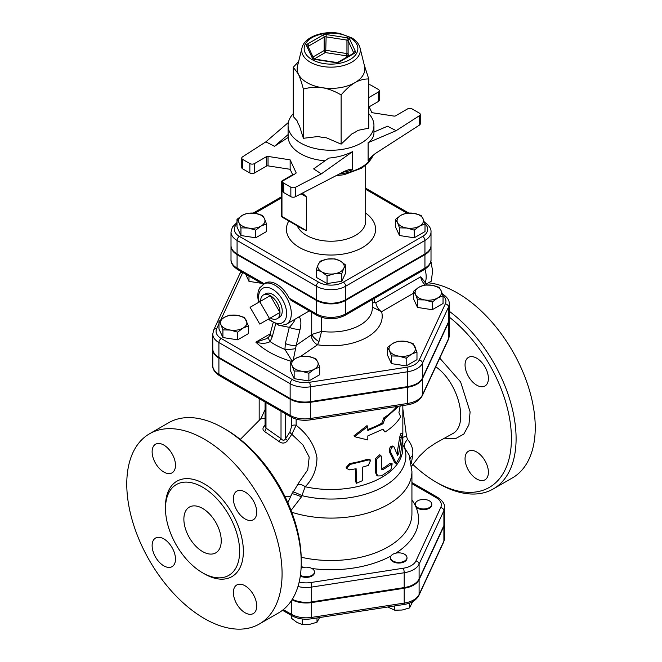 <?xml version="1.0" encoding="UTF-8"?>
<svg xmlns="http://www.w3.org/2000/svg" width="662" height="662" viewBox="0 0 662 662"><rect width="100%" height="100%" fill="white"/><g stroke="black" fill="none" stroke-linecap="round" stroke-linejoin="round"><path stroke-width="0.99" d="M425.666 508.813A8.258 4.766 180 0 1 415.554 505.445A8.258 4.766 180 0 1 415.273 504.204A8.258 4.766 180 0 1 423.523 499.438A8.258 4.766 180 0 1 431.781 504.204A8.258 4.766 180 0 1 425.666 508.813M431.781 504.204L431.781 504.883A8.258 4.766 180 0 1 424.607 509.608A8.258 4.766 180 0 1 415.554 506.116A8.258 4.766 180 0 1 415.273 504.883L415.273 504.204M392.897 560.995A8.258 4.766 180 0 1 390.481 557.619A8.258 4.766 180 0 1 392.897 554.251A8.258 4.766 180 0 1 401.892 553.217A8.258 4.766 180 0 1 406.989 557.619A8.258 4.766 180 0 1 401.892 562.03A8.258 4.766 180 0 1 392.897 560.995M406.989 557.619L406.989 558.298A8.258 4.766 180 0 1 398.739 563.064A8.258 4.766 180 0 1 390.481 558.298L390.481 557.619M301.078 568.203A8.258 4.766 180 0 1 308.351 567.334A8.258 4.766 180 0 1 314.475 571.935A8.258 4.766 180 0 1 309.386 576.337A8.258 4.766 180 0 1 300.399 575.319M314.475 571.935L314.475 572.613A8.258 4.766 180 0 1 309.328 577.024A8.258 4.766 180 0 1 300.308 575.94M387.75 607.004L394.784 610.198L402.157 610.025L409.521 607.923L412.732 601.584M291.487 615.47L291.487 618.283L296.874 622.363L302.269 624.514L309.634 624.34L317.007 622.239L319.58 617.547M394.784 605.92L394.784 610.198M409.521 603.057L409.521 607.923M302.269 618.987L302.269 624.514M317.007 617.952L317.007 622.239M291.975 599.789A21.093 12.173 0 0 0 311.678 602.577L311.678 617.406A3.302 0.695 81.2 0 1 311.33 618.829L403.845 604.514C411.185 603.355 416.208 600.31 418.914 595.378L443.706 541.963L444.616 537.916A21.093 12.173 180 0 1 443.896 541.069A3.302 2.607 24.9 0 1 443.706 541.963M444.616 537.916L444.616 523.088A21.093 12.173 0 0 1 443.896 526.24L419.104 579.655A21.093 12.173 0 0 1 404.192 588.261L311.678 602.577M443.043 295.823L437.656 297.974L432.261 302.054L424.888 299.952L417.523 299.77L415.554 294.557A13.215 7.63 0 0 0 424.888 299.952A13.215 7.63 0 0 0 437.656 297.974A13.215 7.63 0 0 0 441.074 290.61L443.043 295.823L443.043 303.494L432.261 309.717L417.523 307.441L413.576 298.934L413.576 291.263L418.972 287.192A13.215 7.63 0 0 0 415.554 294.557L413.576 291.263M416.977 352.002L411.582 354.153L406.187 358.233L398.822 356.131L391.449 355.949L389.479 350.736A13.215 7.63 0 0 0 398.822 356.131A13.215 7.63 0 0 0 411.582 354.153A13.215 7.63 0 0 0 415 346.789A13.215 7.63 0 0 0 405.657 341.393L413.03 343.495L416.977 352.002L416.977 359.673L406.187 365.896L391.449 363.62L387.502 355.113L387.502 347.442L392.897 343.363L398.292 341.22L405.657 341.393A13.215 7.63 0 0 0 392.897 343.363A13.215 7.63 0 0 0 389.479 350.736L387.502 347.442M319.672 367.054L314.276 369.206A13.215 7.63 0 0 0 317.694 361.841L319.672 367.054L319.672 374.725L308.881 380.948L294.151 378.672L290.204 370.166L290.204 362.495L295.591 358.415L300.987 356.272L308.351 356.446L315.724 358.547L317.694 361.841A13.215 7.63 0 0 0 308.351 356.446A13.215 7.63 0 0 0 295.591 358.415A13.215 7.63 0 0 0 292.174 365.788L290.204 362.495M248.44 325.927L248.44 333.598L237.65 339.821L222.92 337.546L218.973 329.039L218.973 321.368L224.36 317.297L229.755 315.145L237.12 315.319L244.493 317.421L248.44 325.927L243.045 328.079A13.215 7.63 0 0 0 246.463 320.714A13.215 7.63 0 0 0 237.12 315.319A13.215 7.63 0 0 0 224.36 317.297A13.215 7.63 0 0 0 220.942 324.661L218.973 321.368M261.465 283.295L248.986 281.367L245.652 274.167M449.241 303.908L449.241 318.745A20.927 12.082 180 0 1 448.522 321.864L422.455 378.043A20.927 12.082 180 0 1 407.651 386.591L310.354 401.644A20.927 12.082 180 0 1 290.138 398.516L218.907 357.389A20.927 12.082 180 0 1 212.775 348.849L212.775 334.012A20.927 12.082 0 0 0 218.907 342.56L290.138 383.679A20.927 12.082 0 0 0 310.354 386.807L407.651 371.754A20.927 12.082 0 0 0 422.455 363.215L448.522 307.036A20.927 12.082 0 0 0 449.241 303.908C449.531 300.474 447.255 297.122 442.423 293.854A3.302 1.903 -60 0 0 442.365 293.82L442.423 293.854M297.966 586.515A21.093 12.173 0 0 0 311.678 587.07L404.192 572.754A21.093 12.173 0 0 0 419.104 564.148L443.896 510.733A21.093 12.173 0 0 0 444.616 507.58L444.616 522.409A21.093 12.173 180 0 1 443.896 525.562L419.104 578.977A21.093 12.173 180 0 1 404.192 587.583L311.678 601.899A21.093 12.173 180 0 1 292.29 599.284M302.004 47.846L297.495 66.076A33.853 19.546 0 0 0 298.305 73.896A33.853 19.546 0 0 0 307.069 82.659A33.853 19.546 0 0 0 322.245 87.715A33.853 19.546 0 0 0 354.948 82.659A33.853 19.546 0 0 0 364.522 66.076L360.012 47.846C358.912 43.824 356.164 40.481 351.77 37.833L339.829 33.456C323.677 30.204 304.487 36.667 302.004 47.846A29.302 16.914 0 0 0 310.288 62.203A29.302 16.914 0 0 0 344.108 65.364A29.302 16.914 0 0 0 360.012 47.846M364.265 65.033L368.767 78.952C363.819 78.927 359.218 80.16 354.948 82.659C350.678 85.092 346.069 89.18 341.129 94.914C334.368 90.992 328.079 88.592 322.245 87.715C316.411 86.788 310.122 87.235 303.37 89.072C301.558 82.295 299.869 77.231 298.305 73.896L293.249 67.276L298.603 61.583M341.129 94.914L341.129 144.134L326.383 137.795A34.126 19.703 180 0 1 318.108 136.513L303.37 138.292L299.414 125.722A34.126 19.703 180 0 1 297.197 120.939L293.249 116.487L293.249 67.276M341.129 144.134L351.919 133.848A34.126 19.703 180 0 0 357.977 130.348L368.767 128.171L368.767 78.952M368.767 113.665A42.939 24.792 180 0 1 373.947 125.474A42.939 24.792 180 0 1 347.442 148.371A42.939 24.792 180 0 1 300.647 143A42.939 24.792 180 0 1 288.069 125.474A42.939 24.792 180 0 1 293.249 113.665M303.37 138.292L303.37 89.072M368.767 105.953L371.878 112.664L393.981 116.082A1.655 0.952 0 0 0 395.578 115.833L407.494 108.949A3.302 1.903 180 0 1 412.161 108.949L419.294 113.07A3.302 1.903 180 0 1 420.262 114.418A3.302 1.903 180 0 1 419.418 115.693L419.418 125.126L375.155 153.634L369.669 158.4L368.113 160.866L368.113 142.678C371.961 139.905 373.898 136.711 373.947 133.087L373.947 125.474M369.164 106.814L378.3 101.534A3.302 1.903 0 0 0 379.268 100.185L379.268 90.752A3.302 1.903 180 0 1 378.3 92.101L368.767 97.604M419.418 125.126A3.302 1.903 0 0 0 420.262 123.86L420.262 114.418M295.384 187.296L321.335 173.866L313.623 168.901L328.849 158.069C337.33 157.407 345.25 155.264 352.606 151.631L352.606 169.82L348.899 169.596L344.753 171.185L295.384 196.738L295.384 187.296A3.302 1.903 180 0 1 290.85 187.23L283.717 183.109A3.302 1.903 180 0 1 282.748 181.76A3.302 1.903 180 0 1 283.717 180.412L295.633 173.535A1.655 0.952 0 0 0 296.113 172.865A1.655 0.952 0 0 0 296.063 172.617L290.138 159.856L290.138 169.29L292.852 175.14M282.748 181.76L282.748 191.202A3.302 1.903 0 0 0 283.717 192.551L290.85 196.664A3.302 1.903 0 0 0 295.384 196.738M290.138 169.29L268.036 165.872L268.036 156.431A1.655 0.952 0 0 0 266.438 156.679L266.438 166.121A1.655 0.952 180 0 1 268.036 165.872M266.438 166.121L254.522 172.997L254.522 163.564A3.302 1.903 180 0 1 249.855 163.564L249.855 172.997A3.302 1.903 0 0 0 254.522 172.997M249.855 172.997L242.722 168.884L242.722 159.443A3.302 1.903 180 0 1 241.754 158.094A3.302 1.903 180 0 1 242.598 156.82L265.867 141.842L288.384 122.478M241.754 158.094L241.754 167.536A3.302 1.903 0 0 0 242.722 168.884M288.069 125.474L288.127 137.506A42.939 24.792 0 0 0 300.647 153.783A42.939 24.792 0 0 0 325.009 160.8M268.036 156.431L290.138 159.856M288.127 137.506L274.473 146.294L265.867 141.842M242.722 159.443L249.855 163.564M254.522 163.564L266.438 156.679M368.767 84.728A3.302 1.903 180 0 1 371.167 85.282L378.3 89.403A3.302 1.903 180 0 1 379.268 90.752M373.947 132.044L387.543 126.219L396.149 130.671L419.418 115.693M396.149 130.671L368.113 142.678M321.335 173.866L352.606 151.631M274.473 146.294L288.127 134.56M406.327 213.123L413.692 213.296A13.215 7.63 0 0 0 400.932 215.274L406.327 213.123M397.514 222.639L395.537 219.345L400.932 215.274A13.215 7.63 0 0 0 397.514 222.639A13.215 7.63 0 0 0 406.857 228.034L399.492 227.852L397.514 222.639M421.065 215.398L423.035 218.692A13.215 7.63 0 0 0 413.692 213.296L421.065 215.398M419.617 226.056L414.222 230.136L406.857 228.034A13.215 7.63 0 0 0 419.617 226.056A13.215 7.63 0 0 0 423.035 218.692L425.012 223.905L419.617 226.056M345.746 265.114L343.768 268.4A13.215 7.63 0 0 0 340.351 261.035L345.746 265.114L345.746 272.777L341.799 281.284L341.799 273.621L334.426 273.795A13.215 7.63 0 0 0 343.768 268.4L341.799 273.621M327.591 259.065L334.955 258.883L340.351 261.035A13.215 7.63 0 0 0 327.591 259.065A13.215 7.63 0 0 0 318.248 264.452L320.218 261.167L327.591 259.065M321.666 271.825L316.27 269.674L318.248 264.452A13.215 7.63 0 0 0 321.666 271.825A13.215 7.63 0 0 0 334.426 273.795L327.061 275.897L321.666 271.825M422.604 236.417L343.338 282.178A3.302 1.903 60 0 1 345.672 286.224L424.938 240.455A3.302 1.903 60 0 0 422.604 236.417A17.435 10.071 180 0 0 425.012 223.913L425.012 231.576L414.222 237.799L414.222 230.136M414.222 237.799L399.492 235.523L399.492 227.852M399.492 235.523L395.537 227.016L395.537 219.345M341.799 281.284L327.061 283.568L316.27 277.337L316.27 269.674M327.061 283.568L327.061 275.897M255.689 230.136L248.324 228.034A13.215 7.63 0 0 0 261.085 226.056L255.689 230.136L255.689 237.799L240.951 235.523L240.951 227.852L238.982 222.639A13.215 7.63 0 0 0 248.324 228.034L240.951 227.852M264.502 218.692L266.48 223.905L261.085 226.056A13.215 7.63 0 0 0 264.502 218.692A13.215 7.63 0 0 0 255.16 213.296L262.524 215.398L264.502 218.692M242.4 215.274L247.795 213.123L255.16 213.296A13.215 7.63 0 0 0 242.4 215.274A13.215 7.63 0 0 0 238.982 222.639L237.004 219.345L242.4 215.274M240.951 235.523L237.004 227.016L237.004 219.345M255.689 237.799L266.48 231.576L266.48 223.905M424.938 253.943L424.938 240.455A20.737 11.974 0 0 0 431.012 231.99L431.012 245.478A20.737 11.974 180 0 1 424.938 253.943L345.672 299.704A20.737 11.974 180 0 1 316.345 299.704L237.079 253.943A20.737 11.974 180 0 1 231.005 245.478L231.005 231.99A20.737 11.974 0 0 0 237.079 240.455A3.302 1.903 -60 0 1 239.412 236.417A17.435 10.071 180 0 1 237.004 223.913M302.435 193.089L306.489 196.937L301.061 193.8M282.748 183.225L281.962 182.778A1.655 0.952 -60 0 1 283.129 180.751A1.655 0.952 -120 0 0 282.31 180.668A1.655 1.655 0 0 0 281.482 182.1A1.655 0.952 0 0 0 281.962 182.778L281.962 216.482L306.489 230.641L302.749 229.044L282.31 217.244A1.655 0.952 -60 0 1 281.962 216.482A1.655 0.952 180 0 1 281.482 215.812A1.655 1.655 0 0 0 282.31 217.244M310.006 419.915A3.302 0.695 -98.8 0 0 310.354 418.5L407.651 403.448L407.651 387.262A20.927 12.082 0 0 0 422.455 378.722L448.522 322.543L448.522 338.721A3.302 2.607 24.9 0 1 448.331 339.623L449.241 335.593A20.927 12.082 180 0 1 448.522 338.721L422.455 394.9A20.927 12.082 180 0 1 407.651 403.448A3.302 0.695 -98.8 0 1 407.304 404.863L310.006 419.915C302.815 420.916 296.419 419.907 290.825 416.878A3.302 1.903 -60 0 1 290.138 415.372L290.138 399.186L218.907 358.068A20.927 12.082 0 0 1 212.775 349.519L212.775 365.697A20.927 12.082 180 0 0 218.907 374.245L218.907 358.068M290.138 399.186A20.927 12.082 0 0 0 310.354 402.314L407.651 387.262M448.522 322.543A20.927 12.082 0 0 0 449.241 319.415A20.927 12.082 0 0 0 449.233 319.076M291.04 510.41L301.45 496.872L305.174 486.736C312.836 479.081 316.767 469.432 316.974 457.806C314.69 445.154 307.747 434.313 296.137 425.294L296.137 419.104M398.756 406.187L385.003 418.533L382.975 423.796L367.824 430.515L367.824 426.469L354.518 436.688L367.824 439.957L367.824 435.91L382.975 429.191L385.003 432.021L382.479 429.473M354.518 436.688L353.988 435.786L366.996 425.649L367.824 426.469M367.824 429.406A71.835 41.474 0 0 0 381.8 423.126L383.786 417.887A71.835 41.474 -0 0 0 396.72 406.501M377.712 475.953L376.703 475.25L375.387 472.254L375.387 458.774L379.715 454.777L380.849 455.489L376.405 459.519L376.405 473.007L377.712 475.953L381.519 475.854L390.919 469.606L392.177 463.814L382.735 469.78L381.569 469.101A71.835 41.474 0 0 0 389.579 463.657L390.787 463.284L392.177 463.814M346.507 468.382L346.168 467.463L349.61 463.524A71.835 41.474 -0 0 0 367.493 459.188L369.719 459.453L370.629 460.272L368.329 465.386L362.354 467.215L362.354 480.711L356.429 483.31L356.123 468.729L349.677 469.888L346.507 468.382L350.033 464.443L368.329 460.007L370.629 460.272M356.429 483.31L355.56 481.315L355.56 468.845M396.257 463.334L400.353 456.044L402.802 436.407L402.57 433.635L401.255 437.433L398.714 453.644L397.481 455.249L393.973 446.85C391.846 446.428 390.737 448.191 390.63 452.146L396.257 463.334L394.817 462.904L389.289 451.583C389.397 447.636 390.481 445.89 392.558 446.362M397.001 454.024L399.674 437.152L400.957 433.42L402.57 433.635M402.844 445.079L409.108 454.943L411.93 471.385A80.921 46.721 -0 0 1 291.735 512.231M424.938 254.613L424.938 268.102A3.302 1.903 60 0 1 424.259 269.608C429.034 266.397 431.285 263.071 431.012 259.636A20.737 11.974 180 0 1 424.938 268.102L345.672 313.862A20.737 11.974 180 0 1 316.345 313.862L316.345 300.382A20.737 11.974 0 0 0 345.672 300.382L424.938 254.613A20.737 11.974 0 0 0 431.012 246.148A20.737 11.974 0 0 0 431.003 245.809M231.013 245.809A20.737 11.974 0 0 0 231.005 246.148A20.737 11.974 0 0 0 237.079 254.613L316.345 300.382M424.367 285.041L431.732 285.214A13.215 7.63 0 0 0 418.972 287.192L424.367 285.041M431.732 285.214L439.096 287.316L441.074 290.61A13.215 7.63 0 0 0 431.732 285.214M301.516 371.183L294.151 371.001L292.174 365.788A13.215 7.63 0 0 0 301.516 371.183A13.215 7.63 0 0 0 314.276 369.206L308.881 373.285L301.516 371.183M237.65 332.159L230.285 330.057A13.215 7.63 0 0 0 243.045 328.079L237.65 332.159L237.65 339.821M230.285 330.057L222.92 329.883L220.942 324.661A13.215 7.63 0 0 0 230.285 330.057M432.261 309.717L432.261 302.054M417.523 307.441L417.523 299.77M406.187 365.896L406.187 358.233M391.449 363.62L391.449 355.949M294.151 378.672L294.151 371.001M308.881 380.948L308.881 373.285M222.92 337.546L222.92 329.883M248.986 281.367L248.986 276.095M425.186 282.6L425.335 283.212M426.196 284.122L431.343 281.151L432.592 270.601L430.838 261.416M430.366 263.037L431.343 262.475M425.07 282.897A22.293 12.868 -120 0 0 424.979 269.169M259.777 301.698L269.467 318.488L259.777 324.082L250.087 307.3L270.286 295.633L279.976 312.423L269.467 318.488M279.976 312.423L270.286 318.017A13.703 7.911 60 0 0 277.304 318.596A13.703 7.911 60 0 0 279.976 312.423A13.703 7.911 60 0 0 270.286 295.633A13.703 7.911 60 0 0 263.608 294.863A13.703 7.911 60 0 0 260.596 301.227M263.608 294.863L266 293.614A13.588 7.845 60 0 1 279.422 301.558A13.588 7.845 60 0 1 279.587 317.148L277.304 318.596M425.327 284.966A8.258 4.766 -120 0 1 420.718 276.79L427.089 284.9M372.292 307.094L381.585 311.678A8.258 4.766 60 0 1 375.817 302.708L374.369 302.368L374.361 298.421M289.228 298.214L316.345 313.862A3.302 1.903 120 0 0 317.024 315.377L291.131 300.424L289.228 298.214A23.12 13.348 60 0 0 265.148 283.096L259.603 287.945L258.213 291.354L257.642 295.947L258.478 302.451M372.292 303.535A8.258 2.805 177.7 0 1 374.369 302.368M372.292 299.613L372.292 308.178A41.284 23.832 180 0 1 321.575 331.381L311.719 334.484A8.258 2.805 -141.3 0 0 318.976 341.592L321.575 331.381L321.575 317.355M309.32 310.925L286.514 324.148A23.12 13.348 -120 0 0 291.305 313.565A23.12 13.348 -120 0 0 281.218 290.304A23.12 13.348 -120 0 0 263.402 284.106M311.719 312.315L311.719 334.484L311.206 334.972A8.258 5.164 -124.5 0 0 317.537 344.778L318.976 341.592M293.266 359.954L296.245 345.274A8.258 2.706 -166.5 0 1 285.355 343.528L284.917 349.42L292.033 360.914M295.343 348.642A8.258 1.307 176.7 0 1 284.917 349.42A79.771 46.05 180 0 1 270.137 341.592L272.305 336.619L275.566 324.297M311.206 334.972L296.245 345.274L300.126 329.064A8.258 2.706 -166.5 0 1 289.286 327.342L285.355 343.528M293.117 320.292C297.23 318.017 291.76 325.001 289.286 327.342L278.785 325.282M269.045 336.644A8.258 4.394 31.6 0 0 269.02 336.677L266.769 338.613L255.83 342.138C261.672 343.818 266.438 343.636 270.137 341.592A8.258 4.394 31.6 0 1 269.02 336.685L270.187 333.847A8.258 2.847 15 0 0 272.305 336.619M393.973 446.85L392.111 445.89M349.61 463.524L350.033 464.443M381.858 469.854L381.519 456.97L380.849 455.489M385.003 432.021C392.053 427.578 397.266 422.513 400.634 416.803L398.921 412.699L400.179 405.972M381.8 423.126L382.975 423.796M383.786 417.887L385.003 418.533M259.173 417.945L259.173 416.481M291.719 417.366L291.719 425.964A3.302 1.903 180 0 1 296.137 425.294L291.81 434.272L302.865 444.856L309.204 457.07L307.756 469.813L299.34 481.911M291.719 425.964L289.906 431.98A3.302 1.581 -145.5 0 0 291.81 434.272L287.631 440.569A3.302 1.291 -148.9 0 1 285.661 438.575C284.37 440.76 282.815 440.784 281.019 438.633A3.302 0.546 -49.8 0 1 278.859 441.405C282.178 443.863 285.099 443.581 287.631 440.569M281.019 411.218L281.019 438.633L265.983 428.082A3.302 2.036 -61.3 0 1 264.568 431.492L278.859 441.405M265.983 402.546L265.983 428.082L265.073 426.609L265.073 402.016M265.148 425.12C262.458 427.677 262.268 429.803 264.568 431.492M260.745 418.864L265.073 418.425M265.073 409.555L260.919 418.732M411.284 463.474L412.691 455.539C413.411 449.515 411.681 444.152 407.511 439.436L406.526 436.374A9.905 2.102 -5 0 0 402.844 437.342M406.526 436.374L402.844 408.843M202.555 551.554A26.422 15.259 60 0 1 185.294 528.268A26.422 15.259 60 0 1 189.349 507.1A26.422 15.259 60 0 1 215.771 522.351A26.422 15.259 60 0 1 215.771 552.861A26.422 15.259 60 0 1 202.555 551.554M202.555 572.796A52.43 30.27 -120 0 0 228.779 575.386A52.43 30.27 -120 0 0 228.779 514.846A52.43 30.27 -120 0 0 176.34 484.576A52.43 30.27 -120 0 0 168.305 526.588A52.43 30.27 -120 0 0 202.555 572.796M204.426 618.573A109.818 63.403 60 0 1 132.681 521.797A109.818 63.403 60 0 1 149.521 433.792A109.818 63.403 60 0 1 259.339 497.203A109.818 63.403 60 0 1 259.339 624.009A109.818 63.403 60 0 1 204.426 618.573M245.056 612.747A16.517 9.533 -120 0 0 253.306 613.566A16.517 9.533 -120 0 0 253.306 594.501A16.517 9.533 -120 0 0 236.797 584.968A16.517 9.533 -120 0 0 234.265 598.2A16.517 9.533 -120 0 0 245.056 612.747M245.056 518.934A16.517 9.533 -120 0 0 253.306 519.744A16.517 9.533 -120 0 0 253.306 500.679A16.517 9.533 -120 0 0 236.797 491.146A16.517 9.533 -120 0 0 234.265 504.378A16.517 9.533 -120 0 0 245.056 518.934M163.804 565.844A16.517 9.533 -120 0 0 172.062 566.655A16.517 9.533 -120 0 0 172.062 547.59A16.517 9.533 -120 0 0 155.545 538.057A16.517 9.533 -120 0 0 153.013 551.289A16.517 9.533 -120 0 0 163.804 565.844M163.804 472.023A16.517 9.533 -120 0 0 172.062 472.842A16.517 9.533 -120 0 0 172.062 453.768A16.517 9.533 -120 0 0 155.545 444.235A16.517 9.533 -120 0 0 153.013 457.467A16.517 9.533 -120 0 0 163.804 472.023M149.521 433.792L168.669 422.737A109.818 63.403 60 0 1 223.582 428.182A109.818 63.403 60 0 1 301.235 562.675A109.818 63.403 60 0 1 278.487 612.954L259.339 624.009M301.235 562.675L301.235 559.978A106.516 61.5 -120 0 0 225.916 429.53L223.582 428.182M296.948 484.989A8.258 5.321 -139 0 1 305.174 486.736A71.835 41.474 -0 0 0 402.844 448.042L402.844 435.828M452.287 433.842C469.432 425.699 458.832 382.694 435.737 366.748C458.832 382.694 469.432 425.699 452.287 433.842L435.24 443.308L427.056 448.853L419.501 456.077L411.648 466.139M449.241 317.09A106.516 61.5 60 0 1 511.13 446.072A106.516 61.5 60 0 1 436.101 482.118L436.101 482.118A106.516 61.5 60 0 1 412.831 464.418M488.407 472.254A16.517 9.533 60 0 1 484.981 479.809A16.517 9.533 60 0 1 476.731 478.99A16.517 9.533 60 0 1 465.94 464.443A16.517 9.533 60 0 1 468.473 451.211A16.517 9.533 60 0 1 481.2 455.63A16.517 9.533 60 0 1 488.407 472.254M476.731 358.208A16.517 9.533 60 0 1 487.513 372.756A16.517 9.533 60 0 1 484.981 385.996A16.517 9.533 60 0 1 476.731 385.176A16.517 9.533 60 0 1 465.94 370.621A16.517 9.533 60 0 1 468.473 357.389A16.517 9.533 60 0 1 476.731 358.208M438.434 483.467L436.101 482.118L438.434 483.467A109.818 63.403 -120 0 0 493.347 488.904A109.818 63.403 -120 0 0 512.082 407.858A109.818 63.403 -120 0 0 449.241 311.239M493.347 488.904L512.496 477.848A109.818 63.403 -120 0 0 522.335 370.621A109.818 63.403 -120 0 0 428.479 282.806M412.691 455.539A9.905 6.653 2 0 0 410.2 458.468M407.511 439.436A9.905 4.833 -41.8 0 0 404.341 447.123A74.864 43.22 -0 0 1 378.54 489.218A74.864 43.22 -0 0 1 302.013 495.673A8.258 0.877 -154.9 0 0 292.794 491.858M301.45 496.872A8.258 1.059 21.6 0 0 291.917 493.703M411.93 483.665L436.101 497.617A17.783 10.269 180 0 1 440.71 507.539L415.918 560.954A17.783 10.269 180 0 1 403.34 568.219L310.826 582.527A17.783 10.269 180 0 1 299.166 582.039M395.802 553.167A87.525 50.535 0 0 0 415.554 506.116A87.525 50.535 0 0 0 411.93 499.934M311.976 568.517A87.525 50.535 0 0 0 390.969 556.006M301.152 566.697A87.525 50.535 0 0 0 304.247 567.309M443.896 526.24L443.896 541.069L419.104 594.484A3.302 2.607 24.9 0 1 418.914 595.378M419.104 579.655L419.104 594.484A21.093 12.173 180 0 1 404.192 603.09A3.302 0.695 81.2 0 1 403.845 604.514M404.192 588.261L404.192 603.09L311.678 617.406A21.093 12.173 180 0 1 291.305 614.253A3.302 1.903 120 0 0 291.992 615.768C297.635 618.813 304.081 619.831 311.33 618.829M291.305 600.815L291.305 614.253L283.303 609.636M220.818 319.779L242.755 272.504A17.626 10.178 180 0 1 242.755 272.496A3.302 2.607 -155.1 0 0 239.76 273.811L213.685 329.99L212.775 334.012M442.952 295.55A17.626 10.178 180 0 1 445.336 303.841L419.261 360.02A17.626 10.178 180 0 1 406.799 367.22L309.493 382.272A17.626 10.178 180 0 1 292.472 379.64L221.24 338.514A17.626 10.178 180 0 1 216.681 328.683L218.973 323.751M300.747 356.33L317.537 344.778A51.197 29.558 0 0 0 381.585 311.678L413.576 293.208M273.083 323.039L270.187 333.847L255.83 342.138A87.525 50.535 0 0 0 291.495 361.353M354.526 53.241A3.302 1.903 0 0 0 355.378 51.396L349.702 39.166A3.302 1.903 0 0 0 347.368 37.817L326.184 34.54A3.302 1.903 0 0 0 322.998 35.036L307.491 43.99A3.302 1.903 0 0 0 306.638 45.827L312.315 58.057A1.655 1.299 -24.9 0 1 313.796 58.686L314.649 59.406L335.833 62.683L338.191 62.112A1.655 0.952 60 0 1 339.018 62.187L354.526 53.241A1.655 0.952 -120 0 0 353.698 53.159L338.191 62.112M312.315 58.057A3.302 1.903 0 0 0 314.649 59.406M308.186 46.588A1.655 0.952 180 0 1 308.658 46.009L324.165 37.055A1.655 0.952 180 0 1 325.762 36.807L346.938 40.084L347.368 37.817M307.491 43.99A1.655 0.952 60 0 1 308.658 46.009L308.658 47.614M313.813 58.711L308.136 46.481A1.655 1.299 155.1 0 0 306.638 45.827M335.833 62.683A3.302 1.903 0 0 0 339.018 62.187M326.184 34.54L325.762 50.295A1.655 0.952 0 0 0 324.165 50.544A1.655 0.952 -120 0 0 325.332 52.563L325.762 50.295L346.938 53.572L346.516 55.84A1.655 1.299 155.1 0 0 348.113 54.243A1.655 0.952 0 0 0 346.938 53.572L346.938 40.084A1.655 0.952 180 0 1 348.113 40.763L353.781 52.993A1.655 0.952 180 0 1 353.814 53.076L353.781 52.993A1.655 1.299 -24.9 0 1 355.378 51.396M313.01 56.982L324.165 50.544L324.165 37.055A1.655 0.952 -120 0 0 322.998 35.036M349.702 39.166A1.655 1.299 155.1 0 0 348.113 40.763L348.113 54.243L348.891 55.931M314.26 58.959L325.332 52.563L346.516 55.84L347.053 56.998M312.009 59.58A26.869 15.516 180 0 1 324.057 33.63A26.869 15.516 180 0 1 356.959 52.629A26.869 15.516 180 0 1 312.009 59.58M368.113 160.866A42.939 24.792 0 0 0 371.647 156.398M342.709 172.244A42.939 24.792 0 0 0 352.606 169.82M372.83 155.363A42.939 24.792 180 0 1 339.167 174.081M296.063 172.617L296.063 173.105M378.3 92.101L378.3 101.534M283.717 192.551L283.717 183.109M290.85 187.23L290.85 196.664M365.689 189.315L406.849 213.081M254.862 213.255L281.482 197.888M343.338 282.178A17.435 10.071 180 0 1 318.679 282.178A3.302 1.903 120 0 0 316.345 286.224A20.737 11.974 0 0 0 345.672 286.224L345.672 299.704M237.079 253.943L237.079 240.455L316.345 286.224L316.345 299.704M318.679 282.178L239.412 236.417M288.806 220.992A44.586 25.744 0 0 0 299.481 247.497A44.586 25.744 0 0 0 360.823 248.432A44.586 25.744 0 0 0 365.689 213.114M283.204 180.792L283.667 180.445M306.489 230.641L306.489 196.937M365.689 165.318L365.689 221.207A34.681 20.026 180 0 1 344.281 239.702A34.681 20.026 180 0 1 306.489 235.366A34.681 20.026 180 0 1 297.296 225.891M411.93 471.385L411.93 513.803A80.921 46.721 180 0 1 301.193 557.23M445.336 303.841A3.302 2.607 24.9 0 1 448.522 307.036L448.522 321.864M419.261 360.02A3.302 2.607 24.9 0 1 422.455 363.215L422.455 378.043M406.799 367.22A3.302 0.695 81.2 0 1 407.651 371.754L407.651 386.591M309.493 382.272A3.302 0.695 81.2 0 1 310.354 386.807L310.354 401.644M292.472 379.64A3.302 1.903 120 0 0 290.138 383.679L290.138 398.516M221.24 338.514A3.302 1.903 120 0 0 218.907 342.56L218.907 357.389M216.681 328.683A3.302 2.607 -155.1 0 0 213.685 329.99M420.718 276.79L375.817 302.708M237.757 269.608A3.302 1.903 -60 0 1 237.079 268.102A20.737 11.974 180 0 1 231.005 259.636C230.732 263.071 232.983 266.397 237.757 269.608L263.137 284.263M264.097 283.7L237.079 268.102L237.079 254.613M345.672 300.382L345.672 313.862A3.302 1.903 60 0 1 344.993 315.377L424.259 269.608M259.132 302.071A19.819 11.444 60 0 1 270.708 288.342A19.819 11.444 60 0 1 286.638 313.565A19.819 11.444 60 0 1 268.822 318.861M300.126 329.064C301.4 323.544 301.061 319.365 299.1 316.519M393.964 461.977L395.413 462.44M389.289 451.583L390.63 452.146M399.674 437.152L401.255 437.433M397.192 453.271L398.714 453.644M355.56 481.315L356.123 482.209M367.493 459.188L368.329 460.007M375.387 458.774L376.405 459.519M375.387 472.254L376.405 473.007M389.579 463.657L390.919 464.211M381.569 469.101L382.735 469.78M311.678 601.899L311.678 587.07A3.302 0.695 -98.8 0 0 310.826 582.527M404.192 587.583L404.192 572.754A3.302 0.695 -98.8 0 0 403.34 568.219M419.104 578.977L419.104 564.148A3.302 2.607 -155.1 0 0 415.918 560.954M443.896 525.562L443.896 510.733A3.302 2.607 -155.1 0 0 440.71 507.539M411.93 482.548L437.756 497.46A3.302 1.903 120 0 0 436.101 497.617M290.825 416.878L219.594 375.759A3.302 1.903 -60 0 1 218.907 374.245L290.138 415.372A20.927 12.082 180 0 0 310.354 418.5L310.354 402.314M422.455 378.722L422.455 394.9A3.302 2.607 24.9 0 1 422.257 395.793L448.331 339.623M289.906 431.98L285.661 438.575L285.661 413.907M287.846 502.756L291.189 495.383A36.327 6.794 -157.7 0 1 284.983 496.649M203.482 573.309A55.078 31.801 -120 0 0 204.426 573.871A55.078 31.801 -120 0 0 243.368 551.024A55.078 31.801 -120 0 0 203.797 483.574A55.078 31.801 -120 0 0 165.492 507.514M444.674 438.194L455.39 438.732L463.805 434.073L468.919 424.756L470.103 411.896L460.611 381.933L439.75 358.117M282.484 610.281L291.992 615.768M336.081 62.402L314.897 59.125M348.485 169.712L348.899 169.604M373.037 155.189L371.829 157.986L368.188 162.984L361.725 168.165L344.091 174.702L335.924 175.761M365.689 188.198L408.62 212.99M431.012 231.99C431.31 228.589 429.05 225.262 424.259 222.01M253.248 213.073L281.482 196.771M237.004 222.473L232.379 227.091L231.005 231.99M292.645 174.702L282.31 180.668M281.482 182.1L281.482 215.812M402.844 434.371L402.844 405.558M241.15 271.569L239.76 273.811M317.024 315.377C326.349 319.878 335.667 319.878 344.993 315.377M431.012 246.148L431.012 259.636M268.168 319.241L279.165 325.348L281.284 325.522L286.514 324.148M231.005 246.148L231.005 259.636M437.756 497.46C442.621 500.745 444.905 504.121 444.616 507.58M219.594 375.759C214.761 372.491 212.485 369.139 212.775 365.697M407.304 404.863C414.594 403.721 419.576 400.692 422.257 395.793M449.241 319.415L449.241 335.593M261.672 417.887L240.289 439.427M291.189 495.383L299.381 481.87M259.173 420.089L259.173 398.607"/></g></svg>
